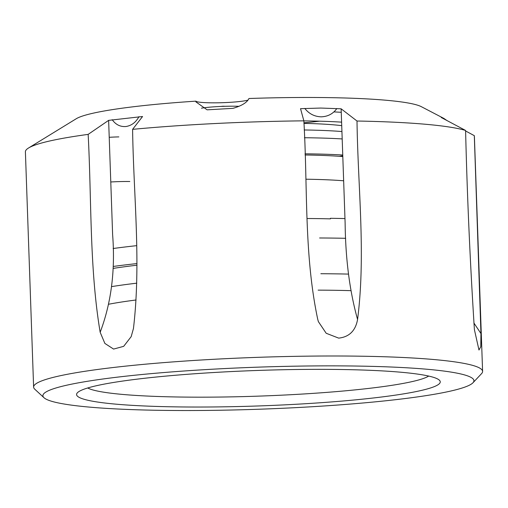 <?xml version="1.0" encoding="UTF-8"?>
<svg xmlns="http://www.w3.org/2000/svg" width="508" height="508" viewBox="0 0 508 508"><rect width="100%" height="100%" fill="white"/><g stroke="black" fill="none" stroke-linecap="round" stroke-linejoin="round"><path stroke-width="0.76" d="M129.826 181.515A26.956 2.629 -2 0 0 110.782 181.985A26.956 2.629 -2 0 1 127.54 181.496M247.98 100.12A26.956 2.629 -2 0 1 213.068 102.838A26.956 2.629 -2 0 1 195.929 101.149L195.904 101.886L207.131 109.836L232.943 108.35C241.656 105.861 246.99 102.578 248.958 98.508A175.209 17.101 -2 0 1 312.236 97.479A175.209 17.101 -2 0 1 421.361 106.693L443.96 118.472L441.274 117.513L465.588 130.461A224.631 21.92 -2 0 0 357.01 121.018L341.135 108.807L320.808 108.052L300.533 108.674L303.86 120.841C307.759 187.071 303.892 254.076 317.748 319.354L318.376 321.627L326.187 333.267L338.684 338.125C349.237 336.969 355.53 330.759 357.569 319.488C365.925 254.286 357.848 187.236 357.01 121.018M136.773 283.172A181.947 17.755 178 0 0 111.582 286.62M136.049 299.987A172.961 16.878 178 0 0 108.579 304.254M87.694 387.985A172.961 16.878 178 0 0 195.586 397.167A172.961 16.878 178 0 0 428.714 376.072M324.193 369.354A181.947 17.755 178 0 0 77.394 392.773A181.947 17.755 178 0 0 192.646 407.029A181.947 17.755 178 0 0 439.325 380.136A181.947 17.755 178 0 0 324.193 369.354M446.85 120.479L443.96 118.472M465.588 130.461C467.201 196.85 470.141 263.246 474.409 329.648L478.968 350.012L480.79 346.704L480.943 333.546L474.307 135.661L465.607 130.981M474.307 135.661A224.631 21.92 -2 0 1 474.383 136.157L482.6 371.418A224.631 21.92 -2 0 1 481.59 373.602L472.967 382.765A215.646 21.044 -2 0 1 180.467 410.521A215.646 21.044 -2 0 1 44.018 397.745A215.646 21.044 -2 0 1 336.372 365.868A215.646 21.044 -2 0 1 472.967 382.765M44.018 397.745L34.773 389.204A224.631 21.92 -2 0 1 33.617 387.096A224.631 21.92 -2 0 1 339.306 356A224.631 21.92 -2 0 1 482.6 371.418M113.106 268.408A181.947 17.755 -2 0 1 137.001 265.195M348.475 274.098A181.947 17.755 178 0 0 320.853 273.729M345.656 238.309A181.947 17.755 178 0 0 319.602 237.985M303.924 122.822A108.274 10.566 178 0 0 319.526 121.19M100.165 332.283C89.408 268.027 91.656 200.469 88.157 134.379L108.629 120.364L112.624 234.709C115.392 270.485 111.239 303.016 100.165 332.283L104.877 343.433L113.582 349.072L123.679 346.335L131.178 336.639L133.452 328.517C141.262 262.16 133.528 195.732 132.594 129.356A224.631 21.92 -2 0 1 303.86 120.841M33.617 387.096L25.4 151.835A224.631 21.92 -2 0 1 28.531 148.006A224.631 21.92 -2 0 1 88.157 134.379M28.531 148.006L76.238 118.745A175.209 17.101 -2 0 1 195.929 101.149M108.629 120.364L142.57 116.523L132.594 129.356M350.984 290.665A172.961 16.878 178 0 0 318.148 290.138M136.652 245.662A194.977 19.025 178 0 0 113.106 248.52M330.435 218.307A148.704 14.51 -2 0 1 344.964 218.58M330.454 218.865A145.631 14.211 178 0 0 307.442 218.516M343.649 180.785A121.298 11.836 178 0 0 305.899 179.21M342.798 156.566A121.298 11.836 178 0 0 305.048 154.984M333.864 111.906A130.734 12.757 -2 0 1 341.255 112.312M303.86 120.898A130.734 12.757 -2 0 1 341.598 122.142M341.719 125.66A108.274 10.566 178 0 0 303.943 123.368M342.773 155.804A121.298 11.836 -2 0 1 339.325 156.305M304.444 137.732A132.08 12.891 -2 0 1 342.182 138.938M305.01 153.822A132.08 12.891 -2 0 1 342.748 155.023M341.928 131.54A121.298 11.836 178 0 0 304.178 129.965M136.995 263.569A194.977 19.025 178 0 0 113.182 266.471M357.569 319.488C349.669 291.16 345.523 259.048 345.129 223.152L341.135 108.807M336.829 108.534C333.07 113.843 327.831 116.605 321.113 116.827C314.376 116.561 308.947 113.76 304.819 108.426M480.943 333.546L473.875 322.948M138.976 116.669C135.858 122.364 131.496 125.654 125.882 126.53C120.25 126.924 115.691 124.644 112.211 119.698M109.22 137.3A26.956 2.629 -2 0 1 118.828 136.893M201.428 108.179A26.956 2.629 -2 0 1 219.005 106.528A26.956 2.629 -2 0 1 238.989 106.312M224.847 106.299A13.475 13.475 0 0 0 222.834 106.248A13.475 2.007 87.2 0 0 222.58 106.375M222.834 106.248A13.475 13.475 0 0 0 221.221 106.426"/></g></svg>
